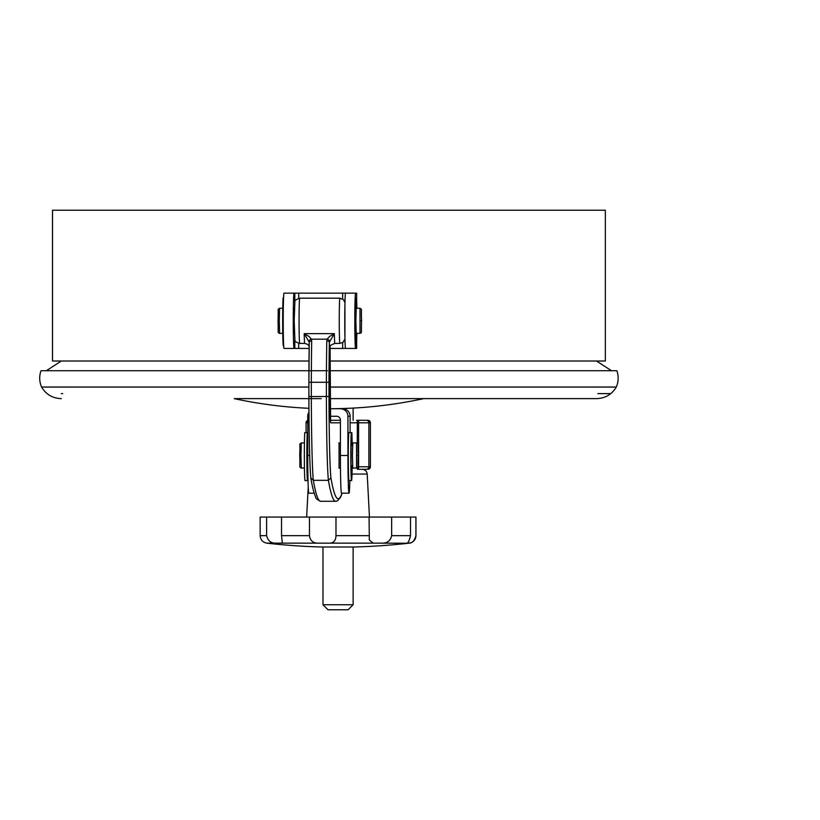 <?xml version="1.0" encoding="UTF-8"?>
<svg xmlns="http://www.w3.org/2000/svg" width="820" height="820" viewBox="0 0 820 820"><rect width="100%" height="100%" fill="white"/><g stroke="black" fill="none" stroke-linecap="round" stroke-linejoin="round"><path stroke-width="1.23" d="M355.152 297.937L355.931 297.937A25.133 0.728 90 0 0 355.501 320.794A25.133 0.728 90 0 0 356.228 345.927A25.133 0.728 90 0 0 356.854 333.361M356.854 308.228A25.133 0.728 90 0 0 356.526 297.937L356.495 308.228M355.931 297.937L355.716 330.316A20.1 0.584 90 0 0 356.023 339.582L356.351 332.541M356.362 333.361L356.433 339.582A20.1 0.584 90 0 0 356.679 333.361M353.133 604.74L348.1 609.772L328 609.772L322.978 604.74L353.133 604.74L353.133 547.001M310.831 477.865L313.332 480.325A1544.337 44.495 90 0 0 320.64 501.297C317.114 499.667 315.485 498.304 315.761 497.217C314.029 493.589 312.399 487.275 310.862 478.285L310.831 477.865A91.696 2.644 -90 0 1 308.894 396.46L308.884 382.274A91.696 2.644 -90 0 1 309.253 342.237L304.199 333.637L309.058 336.487L311.467 339.172L311.702 340.946A94.208 2.716 90 0 0 311.333 382.181L311.333 396.552L328.984 396.46A91.696 2.644 90 0 0 330.921 477.865A1541.825 44.423 90 0 0 342.002 493.179M310.841 478.132C309.693 465.012 309.037 437.788 308.884 396.46L311.333 396.552A94.208 2.716 90 0 0 313.332 480.325L328.4 480.325A94.208 2.716 -90 0 1 326.401 396.552L326.401 382.181A94.208 2.716 -90 0 1 326.78 340.946L327.088 339.172L329.527 336.487L334.345 333.637L329.353 342.237A91.696 2.644 90 0 0 328.984 382.284L328.984 396.46M344.841 308.299L344.841 333.289M339.049 442.923L339.049 468.046M363.004 469.306L362.184 469.306C365.115 469.563 366.786 471.151 367.196 474.062L352.026 474.062M367.883 469.306L367.883 469.306A2.511 2.511 -90 0 0 370.394 466.785L367.883 469.306M328.984 382.284L308.894 382.284L308.884 396.46M330.47 420.301L340.402 420.301M356.597 420.301L367.883 420.301A2.511 2.511 -90 0 1 370.394 422.812L370.394 466.785L357.858 466.785M370.394 466.785L370.394 422.812L368.867 422.812A2.511 2.511 -90 0 0 366.356 420.301L358.606 420.301L358.606 469.306M308.884 382.274L309.253 342.196A2.511 1.291 1 0 0 309.253 342.237L309.089 341.028A2.511 1.312 -17.1 0 1 311.467 339.172L327.088 339.172A2.511 1.271 -161.1 0 1 329.548 341.028M340.402 422.812L330.798 422.812A27.644 0.799 -90 0 1 329.999 395.178L329.999 358.309A48.503 1.394 -90 0 1 330.05 347.547A2.511 0.717 0.5 0 1 330.06 347.567L330.06 347.567A2.511 0.717 0.5 0 1 330.05 347.588L330.06 347.208C329.291 346.132 330.901 344.861 334.878 343.406L339.9 343.406A22.611 0.656 -90 0 1 339.244 320.794A22.611 0.656 -90 0 1 339.9 298.183L299.71 298.183A22.611 0.656 90 0 0 299.064 320.794A22.611 0.656 90 0 0 299.71 343.406C296.071 342.329 294.472 341.161 294.903 339.9L294.175 320.794L294.892 301.698C294.083 300.909 295.692 299.741 299.71 298.183M309.253 342.053L309.253 342.196A2.511 1.291 1 0 1 311.702 340.946M320.64 501.297L335.708 501.297A1544.337 44.495 -90 0 1 328.4 480.325L330.921 477.865M326.78 340.946A2.511 1.291 1 0 1 329.353 342.237A27.644 0.799 -90 0 0 330.05 347.547M294.134 308.228L294.134 333.361M355.757 332.418L355.829 330.849M309.16 348.438L284.017 348.438A27.644 0.799 -90 0 1 283.218 320.794A27.644 0.799 -90 0 1 284.017 293.15L298.695 293.15L298.695 298.285M294.062 348.438A27.644 0.799 -90 0 1 293.263 320.794A27.644 0.799 -90 0 1 294.062 293.15M342.657 299.003L342.657 293.15L298.695 293.15M346.317 348.438L330.05 348.438M355.603 293.15L345.548 293.15A27.644 0.799 90 0 0 344.759 320.794A27.644 0.799 90 0 0 345.548 348.438L355.603 348.438A27.644 0.799 -90 0 1 354.804 320.794A27.644 0.799 -90 0 1 355.603 293.15L356.649 293.15L356.649 300.428M356.649 341.161L356.649 348.438L355.603 348.438M342.657 293.15L346.317 293.15M352.036 465.534A20.1 0.584 -90 0 1 351.739 474.278L351.667 467.226L351.329 474.278A20.1 0.584 -90 0 1 351.021 465.001L351.237 432.622L348.726 432.622A25.133 0.728 -90 0 0 348.295 455.479A25.133 0.728 -90 0 0 349.023 480.612L351.534 480.612A25.133 0.728 -90 0 1 350.816 455.479A25.133 0.728 -90 0 1 351.237 432.622L351.831 432.622A25.133 0.728 -90 0 1 352.2 445.434M352.2 465.534A25.133 0.728 -90 0 1 351.534 480.612M351.667 467.226L351.062 467.226M351.831 432.622L351.79 445.434M283.679 345.927L283.382 345.927A25.133 0.728 -90 0 1 282.664 320.794A25.133 0.728 -90 0 1 283.084 297.937L283.566 297.937M369.072 535.665L335.985 535.665C335.78 540.944 333.33 543.445 328.625 543.147L319.082 543.147C313.445 543.455 310.237 540.954 309.468 535.665L281.526 535.665L282.285 542.307L281.475 543.147L266.838 543.147A628.202 628.202 0 0 0 322.28 547.001L353.82 547.001A628.202 628.202 0 0 0 409.262 543.147L406.689 543.147C407.981 543.455 409.252 540.954 410.512 535.665L410.512 517.051L391.652 517.051L391.652 535.665C390.474 540.954 387.019 543.445 381.3 543.147L373.182 543.147L369.328 539.99L369.072 517.051L391.652 517.051M406.997 543.25L381.3 543.147M276.104 543.147C271.205 543.455 268.037 540.954 266.603 535.665L266.603 517.051L260.155 517.051L260.155 535.665L266.603 535.665M409.262 543.147C413.382 542.338 415.617 539.847 415.945 535.665L415.924 535.665C414.469 540.944 412.04 543.445 408.637 543.147M369.072 517.051L335.985 517.051L335.985 535.665M309.468 535.665L309.468 517.051L281.526 517.051L281.526 535.665M415.945 517.051L415.945 535.665L415.924 517.051L410.512 517.051M266.603 517.051L281.526 517.051M309.468 517.051L335.985 517.051M355.87 320.794L356.228 333.361L359.99 333.361L359.99 308.228L356.228 308.228L355.87 320.794M352.426 455.479L352.795 468.046L356.556 468.046L356.556 442.923L352.795 442.923L352.426 455.479M423.653 398.633A448.868 448.868 0 0 1 330.101 408.739L342.575 408.739A7.534 7.534 90 0 1 350.109 416.283L347.936 416.283L347.936 455.479A37.689 1.087 90 0 0 349.023 493.179L341.489 493.179A37.689 1.087 -90 0 1 340.402 455.479L340.402 420.055A3.772 3.772 90 0 0 336.63 416.283L330.286 416.283M349.023 493.179A37.689 1.087 90 0 0 349.832 480.612M308.966 412.183A7.534 7.534 -90 0 0 307.746 416.283L307.746 455.479A37.689 1.087 90 0 0 308.832 493.179L314.204 493.179M347.936 416.283A7.534 7.534 -90 0 0 340.402 408.739M350.109 432.622L350.109 416.283M329.999 387.05L616.291 387.05C611.802 394.481 605.221 398.335 596.54 398.633L330.009 398.633M308.884 387.05L41.574 387.05C39.288 381.679 39.104 376.236 41 370.722L327.559 370.722M329.999 370.722L616.855 370.722C618.762 376.236 618.567 381.679 616.291 387.05M307.869 472.843A20.1 0.584 -90 0 1 307.787 474.278L307.705 467.226L307.377 474.278A20.1 0.584 -90 0 1 307.069 465.001L307.274 432.622L304.763 432.622A25.133 0.728 -90 0 0 304.343 455.479A25.133 0.728 -90 0 0 305.071 480.612L307.582 480.612A25.133 0.728 -90 0 1 306.854 455.479A25.133 0.728 -90 0 1 307.274 432.622M307.951 477.137A25.133 0.728 -90 0 1 307.582 480.612M307.705 467.226L307.111 467.226M307.746 432.622L305.368 432.622M329.999 361.005L605.345 361.005L605.345 210.227L52.521 210.227L52.521 361.005L309.007 361.005M344.933 303.215L344.933 338.383M299.71 343.406L304.732 343.406A22.611 0.656 -90 0 1 304.199 333.637L334.345 333.637A22.611 0.656 90 0 0 334.878 343.406M330.091 346.901L330.593 421.9M366.356 469.306A2.511 2.511 -90 0 0 368.867 466.785L368.867 422.812L350.109 422.812M357.346 420.301L357.274 443.138M307.746 422.812L306.075 422.812L306.075 432.622L306.075 422.812L308.587 420.301M307.746 420.445A2.511 2.511 -90 0 0 306.075 422.812M357.346 469.306L357.284 467.82M294.821 348.438L294.821 339.654M294.821 301.944L294.821 293.15M298.695 343.303L298.695 348.438M342.657 348.438L342.657 342.596M356.649 348.438L356.649 341.202M356.649 300.386L356.649 293.15M373.182 543.147L328.625 543.147M319.082 543.147L281.475 543.147M410.512 535.665L391.652 535.665M279.261 320.794L279.62 333.361C277.355 332.387 278.564 333.832 278.031 320.794C278.646 305.962 277.242 310.421 279.62 308.228L279.261 320.794M360.923 320.794L361.579 320.794L360.923 320.794M300.94 455.479L301.299 468.046C299.034 467.072 300.243 468.517 299.72 455.479C300.335 440.647 298.921 445.106 301.299 442.923L300.94 455.479M357.489 455.479L358.145 455.479L357.489 455.479M340.402 455.479L347.936 455.479M307.746 455.479L309.693 455.479M46.381 370.722L61.315 361.005M611.484 370.722L596.489 361.005M356.228 345.927L355.265 345.927M322.978 547.001L322.978 604.74M353.133 408.093L353.133 420.301M339.9 343.406L343.088 342.278L344.953 338.916M344.953 302.672L343.395 299.587L339.9 298.183M304.732 343.406L307.766 344.431L309.191 346.153M370.394 422.812L367.883 420.301M342.135 493.179L340.546 497.279L337.573 500.815L335.708 501.297M366.263 469.306L357.499 469.306M308.238 486.875L306.649 517.051M266.838 543.147C262.718 542.338 260.493 539.847 260.155 535.665M367.196 474.062L369.451 517.051M359.99 333.361C362.255 332.387 361.046 333.832 361.579 320.794C360.964 305.962 362.368 310.421 359.99 308.228M282.757 333.361L279.62 333.361M282.757 308.228L279.62 308.228M356.556 468.046C358.822 467.072 357.612 468.517 358.145 455.479C357.53 440.647 358.934 445.106 356.556 442.923M352.569 465.534L351.032 465.534M304.445 468.046L301.299 468.046M307.787 465.534L307.08 465.534M340.464 468.046L338.906 468.046M340.402 442.923L338.906 442.923M304.445 442.923L301.299 442.923M352.569 445.434L351.278 445.434M61.315 393.61L62.668 393.61L61.315 393.61M610.756 393.61L597.903 393.61M308.935 408.298A448.868 448.868 0 0 1 234.212 398.633L321.214 398.633M41.574 387.05C46.063 394.481 52.644 398.335 61.315 398.633"/></g></svg>
